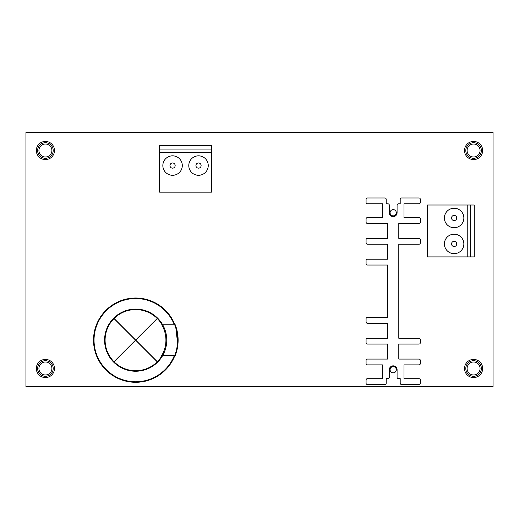 <?xml version="1.0" encoding="UTF-8"?>
<svg xmlns="http://www.w3.org/2000/svg" width="519" height="519" viewBox="0 0 519 519"><rect width="100%" height="100%" fill="white"/><g stroke="black" fill="none" stroke-linecap="round" stroke-linejoin="round"><path stroke-width="0.78" d="M390.08 212.738A3.114 3.114 0 0 0 393.194 215.852A3.114 3.114 0 0 0 396.308 212.738A3.114 3.114 0 0 0 393.194 209.624A3.114 3.114 0 0 0 390.08 212.738M36.33 368.49A9.083 9.083 0 0 0 45.413 377.573A9.083 9.083 0 0 0 54.495 368.49A9.083 9.083 0 0 0 45.413 359.408A9.083 9.083 0 0 0 36.33 368.49M464.505 368.49A9.083 9.083 0 0 0 473.588 377.573A9.083 9.083 0 0 0 482.67 368.49A9.083 9.083 0 0 0 473.588 359.408A9.083 9.083 0 0 0 464.505 368.49M464.505 150.51A9.083 9.083 0 0 0 473.588 159.593A9.083 9.083 0 0 0 482.67 150.51A9.083 9.083 0 0 0 473.588 141.428A9.083 9.083 0 0 0 464.505 150.51M36.33 150.51A9.083 9.083 0 0 0 45.413 159.593A9.083 9.083 0 0 0 54.495 150.51A9.083 9.083 0 0 0 45.413 141.428A9.083 9.083 0 0 0 36.33 150.51M25.95 132.345L25.95 386.655L493.05 386.655L493.05 132.345L25.95 132.345M53.198 150.51A7.785 7.785 0 0 1 45.413 158.295A7.785 7.785 0 0 1 37.628 150.51A7.785 7.785 0 0 1 45.413 142.725A7.785 7.785 0 0 1 53.198 150.51M38.925 150.51A6.488 6.488 0 0 0 45.413 156.998A6.488 6.488 0 0 0 51.9 150.51A6.488 6.488 0 0 0 45.413 144.023A6.488 6.488 0 0 0 38.925 150.51M481.373 150.51A7.785 7.785 0 0 1 473.588 158.295A7.785 7.785 0 0 1 465.803 150.51A7.785 7.785 0 0 1 473.588 142.725A7.785 7.785 0 0 1 481.373 150.51M467.1 150.51A6.488 6.488 0 0 0 473.588 156.998A6.488 6.488 0 0 0 480.075 150.51A6.488 6.488 0 0 0 473.588 144.023A6.488 6.488 0 0 0 467.1 150.51M53.198 368.49A7.785 7.785 0 0 1 45.413 376.275A7.785 7.785 0 0 1 37.628 368.49A7.785 7.785 0 0 1 45.413 360.705A7.785 7.785 0 0 1 53.198 368.49M38.925 368.49A6.488 6.488 0 0 0 45.413 374.978A6.488 6.488 0 0 0 51.9 368.49A6.488 6.488 0 0 0 45.413 362.003A6.488 6.488 0 0 0 38.925 368.49M481.373 368.49A7.785 7.785 0 0 1 473.588 376.275A7.785 7.785 0 0 1 465.803 368.49A7.785 7.785 0 0 1 473.588 360.705A7.785 7.785 0 0 1 481.373 368.49M467.1 368.49A6.488 6.488 0 0 0 473.588 374.978A6.488 6.488 0 0 0 480.075 368.49A6.488 6.488 0 0 0 473.588 362.003A6.488 6.488 0 0 0 467.1 368.49M162.077 355.547A30.569 30.569 0 0 1 105.098 340.153A30.569 30.569 0 0 1 162.077 324.758L161.714 324.758A30.258 30.258 0 0 1 161.714 355.547L175.234 355.547A42.454 42.454 0 0 0 175.234 324.758L162.674 324.758A31.088 31.088 0 0 1 162.674 355.547L162.077 355.547M93.641 343.319L93.524 340.153A42.143 42.143 0 0 1 174.897 324.758L167.974 313.087L157.692 304.225L145.125 299.087L131.579 298.211L118.455 301.682L107.122 309.155L98.746 319.834L94.205 332.621L98.746 319.834L107.122 309.149L118.455 301.682L131.579 298.211L145.125 299.087L157.692 304.225L167.974 313.093L174.897 324.758A42.143 42.143 0 0 0 93.524 340.153A42.143 42.143 0 0 0 174.897 355.547L167.974 367.218L157.692 376.08L145.125 381.218L131.579 382.094L118.455 378.623L107.122 371.15L98.746 360.471L94.205 347.685L98.746 360.471L107.122 371.156L118.455 378.623L131.579 382.094L145.125 381.218L157.692 376.08L167.974 367.212L174.624 356.222M157.238 361.814L135.667 340.243L114.096 361.814M114.005 361.724L135.576 340.153L114.005 318.582M114.096 318.491L135.667 340.062L157.238 318.491M157.328 318.582L135.757 340.153L157.328 361.724M397.087 369.736A3.893 3.893 0 0 0 393.194 365.843A3.893 3.893 0 0 0 389.302 369.736L389.302 377.339A1.298 1.298 0 0 1 388.004 378.636L386.188 378.636L386.188 383.204A1.298 1.298 0 0 1 384.89 384.501L367.374 384.501A1.298 1.298 0 0 1 366.077 383.204L366.077 379.986A1.298 1.298 0 0 1 367.374 378.688L382.425 378.688L382.425 364.883L367.374 364.883A1.298 1.298 0 0 1 366.077 363.585L366.077 360.368A1.298 1.298 0 0 1 367.374 359.07L387.589 359.07L387.589 344.071L367.374 344.071A1.298 1.298 0 0 1 366.077 342.774L366.077 339.556A1.298 1.298 0 0 1 367.374 338.258L387.589 338.258L387.589 323.259L367.374 323.259A1.298 1.298 0 0 1 366.077 321.962L366.077 318.744A1.298 1.298 0 0 1 367.374 317.446L387.589 317.446L387.589 265.027L367.374 265.027A1.298 1.298 0 0 1 366.077 263.73L366.077 260.512A1.298 1.298 0 0 1 367.374 259.215L387.589 259.215L387.589 244.215L367.374 244.215A1.298 1.298 0 0 1 366.077 242.918L366.077 239.7A1.298 1.298 0 0 1 367.374 238.403L387.589 238.403L387.589 223.404L367.374 223.404A1.298 1.298 0 0 1 366.077 222.106L366.077 218.888A1.298 1.298 0 0 1 367.374 217.591L382.425 217.591L382.425 203.785L367.374 203.785A1.298 1.298 0 0 1 366.077 202.488L366.077 199.27A1.298 1.298 0 0 1 367.374 197.973L384.89 197.973A1.298 1.298 0 0 1 386.188 199.27L386.188 203.837L388.004 203.837A1.298 1.298 0 0 1 389.302 205.135L389.302 212.738A3.893 3.893 0 0 0 393.194 216.631A3.893 3.893 0 0 0 397.087 212.738L397.087 205.135A1.298 1.298 0 0 1 398.384 203.837L400.201 203.837L400.201 199.27A1.298 1.298 0 0 1 401.498 197.973L419.015 197.973A1.298 1.298 0 0 1 420.312 199.27L420.312 202.488A1.298 1.298 0 0 1 419.015 203.785L403.964 203.785L403.964 217.591L419.015 217.591A1.298 1.298 0 0 1 420.312 218.888L420.312 222.106A1.298 1.298 0 0 1 419.015 223.404L398.8 223.404L398.8 238.403L419.015 238.403A1.298 1.298 0 0 1 420.312 239.7L420.312 242.918A1.298 1.298 0 0 1 419.015 244.215L398.8 244.215L398.8 338.258L419.015 338.258A1.298 1.298 0 0 1 420.312 339.556L420.312 342.774A1.298 1.298 0 0 1 419.015 344.071L398.8 344.071L398.8 359.07L419.015 359.07A1.298 1.298 0 0 1 420.312 360.368L420.312 363.585A1.298 1.298 0 0 1 419.015 364.883L403.964 364.883L403.964 378.688L419.015 378.688A1.298 1.298 0 0 1 420.312 379.986L420.312 383.204A1.298 1.298 0 0 1 419.015 384.501L401.498 384.501A1.298 1.298 0 0 1 400.201 383.204L400.201 378.636L398.384 378.636A1.298 1.298 0 0 1 397.087 377.339L397.087 369.736M393.194 215.852A3.114 3.114 0 0 0 396.308 212.738A3.114 3.114 0 0 0 393.194 209.624A3.114 3.114 0 0 0 390.08 212.738A3.114 3.114 0 0 0 393.194 215.852M393.194 372.85A3.114 3.114 0 0 1 390.08 369.736A3.114 3.114 0 0 1 393.194 366.622A3.114 3.114 0 0 1 396.308 369.736A3.114 3.114 0 0 1 393.194 372.85M454.125 208.249A9.731 9.731 0 0 0 444.394 217.98A9.731 9.731 0 0 0 454.125 227.711A9.731 9.731 0 0 0 463.856 217.98A9.731 9.731 0 0 0 454.125 208.249M454.125 234.199A9.731 9.731 0 0 0 444.394 243.93A9.731 9.731 0 0 0 454.125 253.661A9.731 9.731 0 0 0 463.856 243.93A9.731 9.731 0 0 0 454.125 234.199M454.125 241.335A2.595 2.595 0 0 0 451.53 243.93A2.595 2.595 0 0 0 454.125 246.525A2.595 2.595 0 0 0 456.72 243.93A2.595 2.595 0 0 0 454.125 241.335M454.125 215.385A2.595 2.595 0 0 0 451.53 217.98A2.595 2.595 0 0 0 454.125 220.575A2.595 2.595 0 0 0 456.72 217.98A2.595 2.595 0 0 0 454.125 215.385M427.526 256.905L467.23 256.905L467.23 205.005L427.526 205.005L427.526 256.905M467.23 205.005L470.603 205.005L470.603 256.905L474.236 256.905L474.236 205.005L470.603 205.005M470.603 256.905L467.23 256.905M162.836 165.561A9.731 9.731 0 0 0 172.568 175.292A9.731 9.731 0 0 0 182.299 165.561A9.731 9.731 0 0 0 172.568 155.83A9.731 9.731 0 0 0 162.836 165.561M188.786 165.561A9.731 9.731 0 0 0 198.518 175.292A9.731 9.731 0 0 0 208.249 165.561A9.731 9.731 0 0 0 198.518 155.83A9.731 9.731 0 0 0 188.786 165.561M195.923 165.561A2.595 2.595 0 0 0 198.518 168.156A2.595 2.595 0 0 0 201.113 165.561A2.595 2.595 0 0 0 198.518 162.966A2.595 2.595 0 0 0 195.923 165.561M169.973 165.561A2.595 2.595 0 0 0 172.568 168.156A2.595 2.595 0 0 0 175.163 165.561A2.595 2.595 0 0 0 172.568 162.966A2.595 2.595 0 0 0 169.973 165.561M211.493 192.16L211.493 152.456L159.593 152.456L159.593 192.16L211.493 192.16M159.593 152.456L159.593 149.083L211.493 149.083L211.493 145.45L159.593 145.45L159.593 149.083M211.493 149.083L211.493 152.456M162.674 355.547A31.088 31.088 0 0 1 104.579 340.153A31.088 31.088 0 0 1 162.674 324.758M174.339 355.547A41.624 41.624 0 0 1 94.043 340.153A41.624 41.624 0 0 1 174.339 324.758M174.676 324.758A41.935 41.935 0 0 1 174.676 355.547M93.66 343.552L93.641 336.987M93.66 336.753L93.524 340.153M175.591 325.711L177.822 345.187"/></g></svg>

